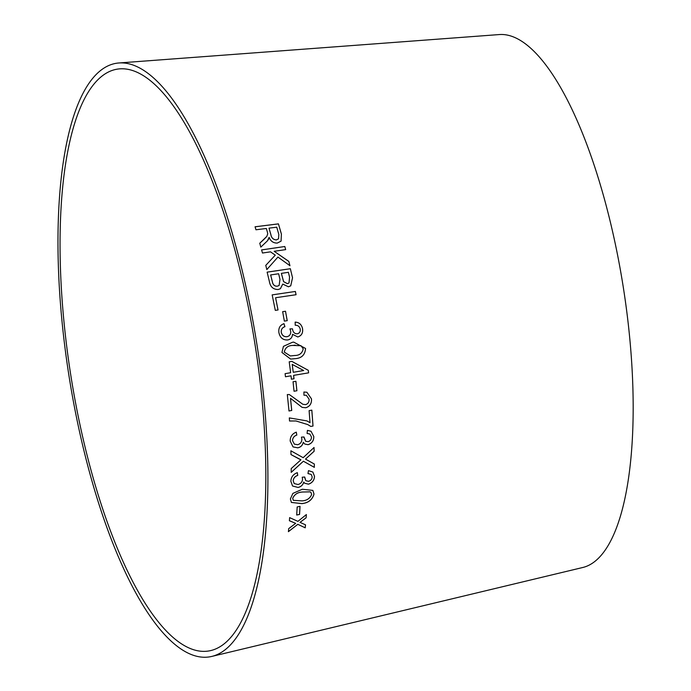 <?xml version="1.0" encoding="UTF-8"?>
<svg xmlns="http://www.w3.org/2000/svg" width="691" height="691" viewBox="0 0 691 691"><rect width="100%" height="100%" fill="white"/><g stroke="black" fill="none" stroke-linecap="round" stroke-linejoin="round"><path stroke-width="1.04" d="M65.369 335.049A294.487 93.389 -98.9 0 0 210.712 650.585A294.487 93.389 -98.9 0 0 255.204 345.673A294.487 93.389 -98.9 0 0 119.863 68.85A294.487 93.389 -98.9 0 0 65.369 335.049M63.399 334.548A300.438 95.272 -98.9 0 0 211.679 656.45A300.438 95.272 -98.9 0 0 257.069 345.379A300.438 95.272 -98.9 0 0 118.999 62.967A300.438 95.272 -98.9 0 0 63.399 334.548M211.679 656.45L582.677 567.518A269.801 85.554 -98.9 0 0 623.437 288.173A269.801 85.554 -98.9 0 0 499.455 34.55L118.999 62.967M288.415 531.673L297.821 524.322L305.215 527.82L305.517 524.823L300.032 522.37L306.122 517.801L306.363 514.579L297.916 521.368L289.633 517.619L289.399 520.746L295.688 523.355L288.717 528.598L288.415 531.673M296.698 515.028L299.557 514.441L300.032 506.356L297.173 506.944L296.698 515.028M302.356 489.245L292.906 493.391L290.375 498.919L291.412 502.443L301.898 503.627C308.376 502.936 312.41 499.74 313.999 494.048L312.85 490.403L302.356 489.245M314.5 476.306L312.868 472.048L308.462 470.64L307.979 473.577L311.261 474.458L312.159 476.85C312.038 479.148 310.838 480.642 308.54 481.325L305.793 480.703L304.714 477.015L302.217 477.222L302.537 479.131C302.338 481.929 300.827 483.726 298.02 484.521L294.219 483.562L293.209 480.832C293.485 478.172 294.997 476.367 297.735 475.408L297.329 472.653C293.209 474.225 291.049 477.101 290.859 481.299L292.543 485.998L298.046 487.449C301.034 486.801 302.952 484.996 303.79 482.05L304.619 483.216L308.454 484.192C312.323 482.871 314.336 480.245 314.5 476.306L312.85 472.039M291.213 468.567L291.213 472.376L303.392 461.225L314.336 467.366L314.336 464.015L305.5 459.109L314.146 451.249L314.034 447.5L303.168 457.692L290.885 450.782L290.997 454.574L300.939 459.791L291.213 468.567M313.8 436.513L311.01 431.253L307.426 430.363L307.089 433.438L309.896 434.052L311.477 437.023C311.468 439.45 310.328 440.996 308.048 441.653L305.698 441.29L303.962 436.98L301.449 437.118L301.872 439.156C301.803 442.102 300.378 443.959 297.579 444.719L294.34 444.123L292.535 440.668C292.69 437.869 294.124 436.004 296.836 435.08L296.292 432.169C292.207 433.698 290.168 436.669 290.185 441.1L293.053 446.913L297.761 447.828C300.74 447.232 302.58 445.384 303.28 442.266L304.791 444.054L308.1 444.693C311.943 443.406 313.844 440.677 313.8 436.513L311.002 431.244M310.812 426.433L313.023 426.019L311.831 410.134L309.102 410.653L310.034 422.693L306.89 420.897L289.304 417.908L289.546 421.018L295.99 420.974L307.728 424.559L310.812 426.433M303.902 392.013L303.954 395.209L306.338 395.287L309.093 399.199C309.274 402.015 308.091 403.829 305.552 404.632L302.857 404.287L289.33 394.552L287.318 394.57L289.002 410.981L291.732 410.463L290.514 398.301L302.131 407.388L305.776 407.768C309.931 406.438 311.822 403.458 311.451 398.828L306.916 392.246L303.902 392.013M294.046 391.244L296.905 390.76L295.912 381.294L293.053 381.778L294.046 391.244M293.623 375.377L308.618 372.846L308.316 370.324L291.809 361.367L289.209 361.808L290.643 372.725L285.098 373.658L285.478 376.75L291.015 375.818L291.421 379.212L294.02 378.772L293.597 375.377L308.618 372.846M292.448 342.27L283.448 346.346L281.945 352.47L290.635 359.087L294.953 358.681C301.552 358.327 305.094 354.924 305.569 348.471L293.666 342.097L292.448 342.27M297.786 336.983C301.552 335.74 303.124 332.95 302.511 328.622C301.596 324.485 299.134 322.317 295.161 322.101L295.23 325.262C297.838 325.159 299.497 326.437 300.222 329.08C300.55 331.602 299.583 333.174 297.337 333.796C294.686 333.839 293.088 332.345 292.561 329.331L292.5 328.83L289.944 328.907L290.652 331.024C290.997 334.099 289.788 335.99 287.015 336.698C284.027 336.94 282.118 335.481 281.28 332.336C281.047 329.443 282.265 327.551 284.934 326.67L283.975 323.664C279.985 325.124 278.3 328.139 278.922 332.725C280.062 337.752 282.965 340.162 287.637 339.963C290.617 339.419 292.25 337.536 292.535 334.306L297.812 336.975C301.578 335.731 303.15 332.95 302.546 328.614L302.546 328.614C301.57 324.494 299.108 322.317 295.135 322.11M284.364 321.108L287.231 320.676L285.513 311.252L282.645 311.676L284.364 321.108M295.385 291.455L272.168 294.876L275.303 310.371L278.041 309.965L275.597 297.735L296.076 294.72L295.385 291.455L272.142 294.893M292.535 277.808L290.35 268.713L267.132 272.133L269.352 281.384C270.259 286.782 273.187 289.494 278.153 289.52L280.391 288.708L282.757 284.087L288.441 286.791L290.738 285.841L292.535 277.808L290.35 268.713M266.838 269.568L277.929 257.061L289.944 265.707L288.838 261.405L274.172 251.299L285.677 249.615L284.804 246.497L261.595 249.909L262.468 253.027L270.518 251.844L275.277 255.16L265.767 265.379L266.838 269.568M263.789 239.552L259.773 243.223L260.818 247.119L267.434 240.822L269.136 237.324C270.639 241.228 273.351 243.146 277.29 243.077L281.082 241.133L281.384 234.007L278.43 223.867L255.074 226.778L255.964 229.783L266.337 228.488L267.365 232.003L267.745 233.713L266.847 236.357L259.747 243.258M266.83 236.391L263.763 239.578M267.417 240.839L268.488 239.319M268.462 239.345L269.136 237.324M281.073 241.15L281.384 234.007M281.367 234.033L278.43 223.867M278.404 223.901L255.048 226.812M278.533 238.801L276.409 239.924C273.291 239.691 271.451 237.954 270.881 234.715L269.015 228.151L276.745 227.192L278.836 234.456L278.542 238.792L276.426 239.898C273.316 239.665 271.477 237.929 270.907 234.681L269.015 228.151M266.812 269.594L277.929 257.061M289.918 265.733L288.838 261.405M288.812 261.423L274.172 251.299M285.659 249.632L284.804 246.497M284.778 246.523L261.578 249.935M290.721 285.849L292.518 277.825M290.324 268.73L267.115 272.159M280.373 288.717L282.757 284.087M288.985 282.99L287.344 283.664L283.586 281.652L281.358 273.368L288.397 272.314L289.555 277.16L289.011 282.973L287.37 283.647L283.612 281.634L281.384 273.351M279.121 285.469L277.385 286.186C275.173 286.394 273.61 285.392 272.695 283.18L270.639 274.949L278.646 273.757L279.976 279.371L279.121 285.469L277.411 286.169C275.199 286.376 273.636 285.374 272.72 283.155L270.665 274.932M296.05 294.737L295.359 291.472M278.015 309.983L275.597 297.735M287.206 320.684L285.513 311.252M285.487 311.261L282.619 311.693M292.5 328.83L292.561 329.331C293.062 332.354 294.66 333.839 297.311 333.805L297.337 333.796M292.474 328.838L289.918 328.916M281.28 332.336L281.254 332.345C282.083 335.489 284.001 336.94 286.99 336.707L287.015 336.698M281.254 332.345C281.021 329.452 282.239 327.56 284.908 326.679L284.934 326.67M284.908 326.679L283.949 323.673M287.603 339.963C290.583 339.428 292.224 337.545 292.509 334.314L292.535 334.306M290.626 359.087L294.927 358.681C301.526 358.327 305.059 354.924 305.543 348.471L293.658 342.097M290.358 355.951L284.251 352.082C285.202 347.651 288.095 345.44 292.941 345.448L301.034 345.725L303.211 348.834C302.278 353.291 299.376 355.52 294.504 355.511L290.358 355.951L284.277 352.073C285.228 347.651 288.121 345.44 292.967 345.448L295.23 345.155M291.386 379.212L293.995 378.772L293.597 375.377M308.592 372.838L308.316 370.324M308.29 370.324L291.783 361.367M285.443 376.75L291.015 375.818M293.252 372.285L292.198 364.399L303.677 370.523L293.252 372.285L292.224 364.407M294.02 391.236L296.905 390.76M296.88 390.752L295.878 381.294M302.122 407.379L305.75 407.75C309.905 406.42 311.788 403.449 311.416 398.819L306.899 392.246M303.954 395.2L306.338 395.287M302.857 404.287L289.304 394.544M288.968 410.972L291.732 410.463M291.697 410.454L290.514 398.301M289.52 421L295.964 420.957L307.728 424.559M310.786 426.425L313.023 426.019M312.997 426.002L311.805 410.126M306.882 420.888L310.034 422.693M304.766 444.045L308.065 444.667C311.909 443.38 313.818 440.659 313.774 436.496M307.098 433.421L309.896 434.052M305.672 441.273L303.954 437.463M303.919 437.446L303.928 436.962M294.34 444.123L292.535 440.668M292.509 440.651C292.656 437.852 294.09 435.986 296.81 435.062L296.258 432.151M293.027 446.896L297.761 447.828M297.735 447.811C300.715 447.215 302.554 445.358 303.254 442.249L303.28 442.266M291.179 472.35L303.392 461.225M303.366 461.199L314.336 467.366M314.301 467.341L314.301 463.989M314.146 451.249L305.5 459.109M314.111 451.232L314.008 447.483M290.963 454.557L299.186 459.005M299.16 458.979L300.939 459.791M304.601 483.199L308.419 484.158C312.289 482.845 314.31 480.219 314.465 476.28M307.987 473.551L311.226 474.432M305.793 480.703L304.679 477.481M304.653 477.455L304.688 476.989M294.202 483.553L293.209 480.832M293.183 480.798C293.459 478.146 294.962 476.332 297.709 475.382L297.735 475.408M297.709 475.382L297.294 472.627M292.526 485.972L298.046 487.449M298.02 487.414C301.008 486.766 302.917 484.97 303.755 482.016L303.79 482.05M291.395 502.426L301.863 503.584C308.35 502.901 312.384 499.705 313.964 494.013L312.833 490.385M310.052 491.819L311.019 492.545L311.65 494.497C309.948 498.487 306.744 500.612 302.019 500.88L293.33 500.336L292.673 498.41C294.375 494.428 297.571 492.303 302.269 492.027L310.052 491.819L311.002 492.528M302.269 492.027L310.078 491.854M292.673 498.41L292.708 498.444C294.409 494.462 297.605 492.329 302.295 492.061M293.295 500.301L292.708 498.444M296.664 514.994L299.557 514.441M299.523 514.398L300.006 506.322M288.38 531.629L297.821 524.322M297.786 524.288L305.215 527.82M305.189 527.786L305.482 524.789M300.006 522.336L306.122 517.801M306.096 517.766L306.338 514.536M289.374 520.703L295.688 523.355"/></g></svg>
